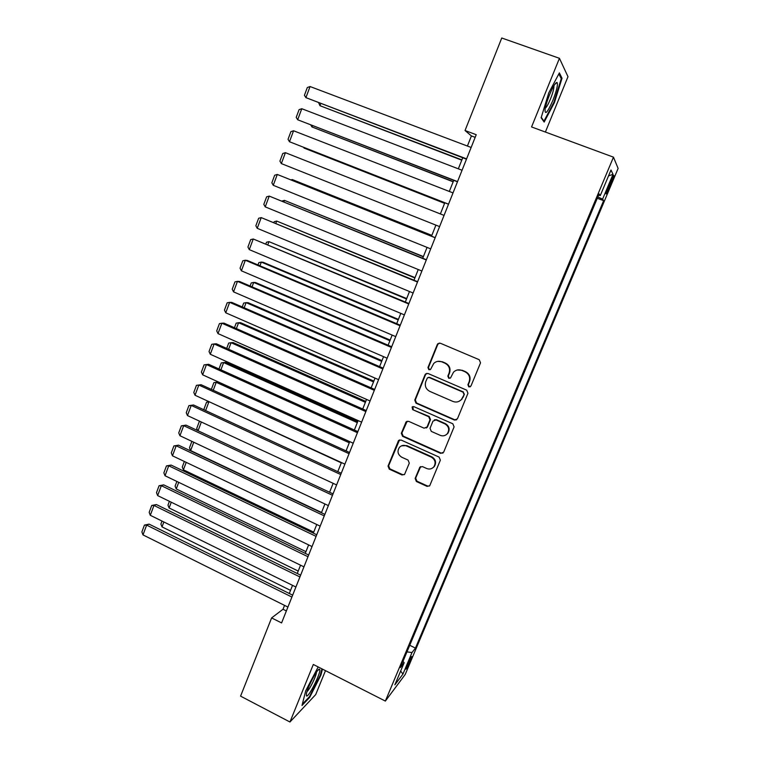 <?xml version="1.0" encoding="UTF-8"?>
<svg xmlns="http://www.w3.org/2000/svg" width="760" height="760" viewBox="0 0 760 760"><rect width="100%" height="100%" fill="white"/><g stroke="black" fill="none" stroke-linecap="round" stroke-linejoin="round"><path stroke-width="1.14" d="M468.806 386.916L470.943 386.042L480.529 362.834L479.247 359.717L440.325 343.226L437.855 343.691L437.304 344.498L427.956 367.555L428.839 369.712L430.587 369.379L433.789 363.385C436.145 361.247 438.824 360.734 441.816 361.855L445.027 363.233C449.027 365.437 450.376 368.733 449.065 373.122L447.849 376.115L448.733 378.28L450.547 377.901L453.539 372.144C455.933 369.835 458.698 369.255 461.833 370.415L465.082 371.801C469.11 374.024 470.469 377.34 469.148 381.748L467.913 384.74L468.806 386.916M457.206 370.015L462.27 370.291L465.509 371.678C469.537 373.891 470.887 377.197 469.566 381.596L468.34 384.588L469.224 386.755L470.221 386.859M439.365 343.045L437.788 344.432L428.469 367.441L429.343 369.588L430.084 369.721M437.655 361.37L442.291 361.75L445.502 363.118C449.492 365.322 450.832 368.609 449.53 372.998L448.315 375.972L449.198 378.138L450.053 378.252M410.438 660.734L411.901 656.507C411.426 656.212 409.868 659.024 407.236 664.943L405.783 669.161C406.277 669.427 407.825 666.625 410.438 660.734M415.14 478.439L416.375 481.507L427.034 486.372L429.723 485.754L440.363 460.18L439.109 457.092L401.071 440.03L398.544 440.534L388.037 466.089L389.262 469.138L401.992 474.952L404.586 474.392L409.298 463.144L408.063 460.075L401.717 457.206C397.698 454.556 396.957 451.24 399.513 447.269C401.451 445.351 403.721 444.885 406.315 445.892L431.338 457.14C435.28 459.658 436.107 462.906 433.808 466.868C431.832 469.024 429.457 469.566 426.673 468.502L422.493 466.611L419.862 467.191L415.14 478.439L415.663 478.106L416.898 481.166L427.538 486.02L429.505 485.982M545.385 132.05L567.986 76.694L559.436 58.311L531.563 126.948L613.472 157.168L385.358 701.072L313.31 664.468L289.949 722L240.578 696.141L271.615 617.918L281.589 622.924L476.226 134.71L465.034 130.511L471.418 135.935L467.4 146.043M559.436 58.311L501.752 38L465.034 130.511M454.385 420.033L457.425 418.817L467.96 393.281L466.697 390.165L428.051 373.502L425.552 373.977L425.049 374.737L414.77 400.111L416.014 403.18L454.385 420.033L456.56 419.862M454.09 426.892L443.659 452.19L440.648 453.368L402.572 436.325L401.337 433.266L406.134 421.838L408.652 421.334L424.07 428.184L427.063 426.987L429.989 419.815L428.744 416.736L412.651 409.64L412.101 406.99L413.858 406.647L452.837 423.795L454.09 426.892M610.546 181.441L605.967 193.714C606.1 194.655 607.211 192.717 609.311 187.91L613.89 175.636C613.767 174.677 612.655 176.605 610.546 181.441M613.472 157.168L618.117 168.425L405.232 674.424L385.358 701.072M409.735 645.288L415.445 648.1L603.639 200.668L602.604 199.12L597.835 196.973M415.445 648.1L411.986 652.564L402.942 674.091L394.867 684.817L404.159 662.692L400.397 667.556L599.127 193.895L600.258 195.595L610.992 170.012L613.016 174.334L602.604 199.12M289.949 722L315.713 694.573L325.479 670.653M284.553 605.387L283.014 609.254L271.615 617.918M462.735 157.766L458.327 168.815M453.739 180.348L449.322 191.453M444.809 202.787L440.373 213.94M435.917 225.131L431.519 236.179M427.053 247.399L422.731 258.257M418.247 269.534L413.991 280.202M409.488 291.517L405.317 302.014M400.795 313.367L396.691 323.684M392.151 335.084L388.113 345.22M383.562 356.659L379.601 366.615M375.031 378.1L371.137 387.885M366.548 399.409L362.719 409.022M358.122 420.584L354.359 430.017M349.742 441.626L346.056 450.898M341.42 462.545L337.791 471.647M333.146 483.322L329.584 492.261M324.919 503.984L321.433 512.753M316.749 524.514L313.32 533.121M308.626 544.92L305.263 553.365M300.551 565.193L297.255 573.486M292.534 585.352L289.294 593.494M475.171 137.341L471.418 135.935M286.368 610.936L283.014 609.254M597.293 198.265L603.639 200.668M598.614 195.111L600.258 195.595M404.159 662.692L402.99 661.38M406.98 651.871L411.986 652.564M608.532 175.883L613.016 174.334M402.942 674.091L400.653 671.042M548.758 92.901L541.13 117.752L544.16 122.066L554.439 102.552L562.02 78.242L559.379 72.894L548.758 92.901M318.183 666.938L305.748 690.688L302.005 705.48L309.709 697.357L320.891 675.165L322.477 669.123M560.823 77.814L562.02 78.242M553.869 102.344L554.439 102.552M309.12 697.053L309.709 697.357M320.359 674.889L320.891 675.165M426.854 373.331L425.562 374.613L415.302 399.931L416.537 402.99L454.841 419.805M463.952 394.354L463.058 392.179L429.162 377.53L427.405 377.872L425.799 381.529C424.507 385.88 425.847 389.167 429.799 391.381L452.903 401.432C456.171 402.648 459.002 402.012 461.405 399.522L464.388 394.183L463.058 392.179M428.383 377.406L429.666 377.397L463.495 392.017M458.926 401.394L461.852 399.342L462.65 397.499M464.388 394.183L463.087 397.328M407.18 421.211L401.888 433.019L403.123 436.069L441.123 453.074L442.985 453.083M426.189 428.032L427.566 426.749L430.492 419.596L429.238 416.518L412.651 409.64M412.965 406.534L413.183 409.44M440.183 435.328C442.938 436.373 445.312 435.831 447.308 433.703C449.711 429.695 448.903 426.408 444.894 423.861L435.974 419.928L432.972 421.135L430.036 428.298L431.281 431.385L440.183 435.328M445.787 435.014L447.773 433.456C450.167 429.447 449.369 426.17 445.36 423.624L444.894 423.861M434.378 419.834L436.468 419.7L445.36 423.624M420.669 466.583L415.663 478.106M432.668 467.941L434.302 466.545C436.591 462.593 435.765 459.363 431.832 456.845L431.338 457.14M401.536 445.825L406.856 445.626L431.832 456.845M399.513 439.926L388.616 465.776L389.842 468.825L402.543 474.62L404.32 474.658M461.89 159.875L319.96 105.697L461.776 160.16M320.729 103.635L319.96 105.697L318.706 102.866M466.592 158.868L305.919 97.641L466.459 159.182M471.143 147.459L310.061 86.535L305.919 97.641L304.427 95.285L307.315 87.523L310.061 86.535M552.852 100.453C556.767 90.316 558.153 84.312 557.023 82.441C555.446 82.602 552.947 86.735 549.528 94.819C547.162 100.757 545.67 105.659 545.053 109.525C544.939 115.453 547.542 112.432 552.852 100.453M545.262 108.271C546.601 107.198 548.331 104.129 550.449 99.056C552.805 93.052 553.973 88.749 553.926 86.155L553.859 85.813M558.856 73.881L561.26 78.688L553.917 102.248L543.951 121.163L541.262 117.325M543.381 120.944L543.951 121.163M319.703 669.475L319.447 669.246C317.661 667.973 307.211 687.771 306.375 694.07L306.413 695.77C307.876 699.124 321.527 672.02 319.703 669.475M321.945 668.847L320.283 675.193L309.444 696.711L302.328 704.188M307.012 691.553C309.538 689.918 316.683 675.222 316.416 672.22M453.226 181.64L311.99 126.958L453.159 181.811M312.464 125.694L311.99 126.958L310.802 125.058M444.619 203.272L304.066 148.086L444.59 203.338M304.247 147.611L304.066 148.086L303.63 147.373M431.841 235.372L292.267 179.55L431.803 235.476M291.118 179.882L292.267 179.55L292.011 180.243M457.529 181.593L297.673 119.757L457.453 181.782M462.051 170.25L301.786 108.718L297.673 119.757L296.21 117.372L299.079 109.659L301.786 108.718M448.533 204.164L289.484 141.74L448.505 204.231M453.026 192.898L293.578 130.768L289.484 141.74L288.04 139.317L290.89 131.651L293.578 130.768M439.594 226.594L281.352 163.59L285.409 152.684L444.058 215.393M281.352 163.59L279.917 161.13L282.758 153.511L285.409 152.684M430.711 248.872L273.258 185.298L277.295 174.458L435.185 237.642M435.147 237.747L277.295 174.458L274.664 175.237L271.852 182.809L273.258 185.298M423.405 256.576L284.459 200.374L423.32 256.776M281.988 201.039L284.459 200.374L283.917 201.818M421.876 271.016L265.221 206.872L269.23 196.099L426.379 259.74M426.284 259.967L269.23 196.099L266.627 196.831L263.824 204.355L265.221 206.872M415.017 277.637L276.697 221.065L414.894 277.951M273.904 222.461L274.18 221.711L276.697 221.065L275.87 223.269M413.108 293.018L257.231 228.314L261.221 217.607L417.62 281.703M417.487 282.036L261.221 217.607L258.637 218.281L255.854 225.767L257.231 228.314M406.685 298.576L268.983 241.642L406.514 298.993M265.915 243.77L266.494 242.231L268.983 241.642L267.872 244.597M404.396 314.887L249.29 249.631L253.251 238.991L408.927 303.525M408.747 303.971L253.251 238.991L250.695 239.609L247.931 247.047L249.29 249.631M398.392 319.39L263.226 262.314L261.316 262.095L398.192 319.912M257.982 264.955L258.846 262.637L261.316 262.095L259.93 265.781M395.732 336.613L241.395 270.816L245.337 260.233L247.399 260.481L400.283 325.204M400.055 325.764L245.337 260.233L242.81 260.813L240.055 268.204L241.395 270.816M390.165 340.081L255.626 282.558L253.688 282.425L389.918 340.698M250.087 286.007L251.247 282.929L253.688 282.425L252.035 286.843M387.125 358.197L233.548 291.868L237.462 281.352L239.561 281.495L391.695 346.75M391.419 347.424L237.462 281.352L234.964 281.884L232.227 289.227L233.548 291.868M381.976 360.648L248.083 302.68L246.107 302.642L381.691 361.37M242.25 306.935L243.684 303.098L246.107 302.642L244.178 307.772M378.575 379.648L225.748 312.797L229.643 302.347L231.771 302.385L383.154 368.163M382.84 368.942L229.643 302.347L227.164 302.822L224.447 310.118L225.748 312.797M373.834 381.092L240.568 322.677L238.573 322.734L373.512 381.909M234.45 327.74L236.17 323.152L238.573 322.734L236.379 328.586M370.072 400.976L217.996 333.592L221.873 323.209L224.029 323.152L374.67 389.443M412.138 406.98L412.632 406.799M374.319 390.327L221.873 323.209L219.421 323.637L216.714 330.894L217.996 333.592M365.75 401.403L233.111 342.57L231.078 342.712L365.389 402.325M226.708 348.412L228.703 343.083L231.078 342.712L228.618 349.267M361.627 422.161L210.302 354.274L214.139 343.947L216.334 343.786L366.244 410.59M365.845 411.578L214.139 343.947L211.717 344.327L209.028 351.538L210.302 354.274M357.713 421.61L225.682 362.339L223.63 362.577L357.305 422.626M219.004 368.961L221.274 362.909L223.63 362.577L220.913 369.825M353.229 443.213L202.644 374.822L206.464 364.562L208.677 364.306L357.865 431.604M357.428 432.706L206.464 364.562L204.06 364.895L201.391 372.067L202.644 374.822M349.714 441.683L218.31 382.005L216.22 382.327L349.277 442.795M211.356 389.395L213.892 382.612L216.22 382.327L213.246 390.26M213.892 382.612L218.31 382.005M344.888 464.141L195.025 395.248L198.825 385.054L201.077 384.702L196.45 385.339L198.825 385.054L349.058 453.691M349.534 452.485L201.077 384.702M195.025 395.248L193.8 392.464L196.45 385.339M209.409 401.859L341.287 462.859M204.421 410.01L203.993 409.041L206.549 402.211L208.857 401.964L205.627 410.571M206.549 402.211L209.256 401.784M336.604 484.937L187.464 415.558L191.235 405.422L193.515 404.976L188.888 405.659L191.235 405.422L340.736 474.553M341.259 473.242L193.515 404.976M187.464 415.558L186.248 412.747L188.888 405.659M201.343 422.009L198.056 430.768M197.609 430.549L196.707 428.478L199.253 421.686L200.193 421.477M200.421 421.581L199.253 421.686M328.358 505.6L179.939 435.736L183.692 425.666L186 425.125L181.364 425.856L183.692 425.666L332.471 495.282M333.041 493.876L186 425.125M179.939 435.736L178.743 432.905L181.364 425.856M321.537 512.477L190.636 450.566L189.468 447.811L191.881 441.36M193.752 442.244L190.636 450.566M320.169 526.139L172.463 455.81L176.196 445.787L178.524 445.16L173.888 445.94L176.196 445.787L324.263 515.888M324.862 514.378L178.524 445.16M172.463 455.81L171.285 452.941L173.888 445.94M313.719 532.123L183.416 469.813L182.267 467.029L184.347 461.462M186.209 462.355L183.416 469.813M312.037 546.554L165.034 475.75L168.739 465.794L171.105 465.072L166.459 465.899L168.739 465.794L316.094 536.37M316.74 534.755L171.105 465.072M165.034 475.75L163.865 472.862L166.459 465.899M305.947 551.656L176.244 488.946L175.104 486.144L176.861 481.45M178.714 482.344L176.244 488.946M303.943 566.846L157.643 495.586L161.329 485.688L163.714 484.87L159.068 485.744L161.329 485.688L307.981 556.719M308.665 555.009L163.714 484.87M157.643 495.586L156.493 492.67L159.068 485.744M298.214 571.073L169.1 507.975L167.979 505.144L169.413 501.315M171.266 502.217L169.1 507.975M295.906 587.014L150.299 515.299L153.966 505.457L156.38 504.554L151.725 505.476L153.966 505.457L299.924 576.944M300.637 575.149L156.38 504.554M150.299 515.299L149.169 512.354L151.725 505.476M290.538 590.378L162.013 526.899L160.901 524.048L162.013 521.065M163.856 521.977L162.013 526.899M287.916 607.059L142.994 534.897L146.642 525.112L149.083 524.125L144.428 525.093L146.642 525.112L291.906 597.056M292.657 595.156L149.083 524.125M142.994 534.897L141.882 531.924L144.428 525.093M610.081 182.552L611.363 183.027M608.038 187.425L609.311 187.91M445.502 363.118L445.027 363.233M442.291 361.75L441.816 361.855M428.469 367.441L427.956 367.555M437.788 344.432L437.304 344.498M416.537 402.99L416.014 403.18M415.302 399.931L414.77 400.111M425.562 374.613L425.049 374.737M429.666 377.397L429.162 377.53M441.123 453.074L440.648 453.368M403.123 436.069L402.572 436.325M401.888 433.019L401.337 433.266M406.229 422.303L405.688 422.531M427.566 426.749L427.063 426.987M430.492 419.596L429.989 419.815M429.238 416.518L428.744 416.736M436.468 419.7L435.974 419.928M420.033 467.457L419.51 467.77M406.856 445.626L406.315 445.892M402.543 474.62L401.992 474.952M389.842 468.825L389.262 469.138M388.616 465.776L388.037 466.089M398.677 440.942L398.116 441.208M427.538 486.02L427.034 486.372M416.898 481.166L416.375 481.507M438.339 343.615L437.855 343.691M426.065 373.844L425.552 373.977M406.676 421.61L406.134 421.838M427.167 427.395L426.664 427.633M420.375 466.877L419.862 467.191M434.302 466.545L433.808 466.868M399.104 440.277L398.544 440.534M554.8 84.36L557.023 82.441M317.832 670.377L319.447 669.246"/></g></svg>
